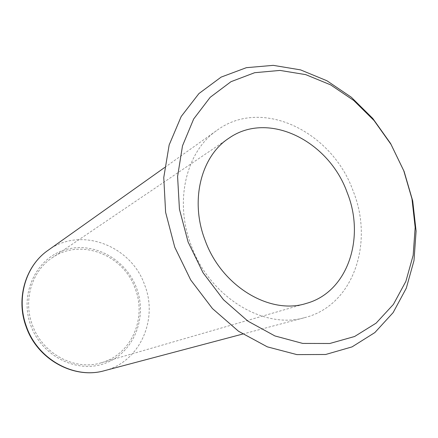 <?xml version="1.0" encoding="UTF-8"?>
<svg xmlns="http://www.w3.org/2000/svg" width="438" height="438" viewBox="0 0 438 438"><rect width="100%" height="100%" fill="white"/><g stroke="black" fill="none" stroke-linecap="round" stroke-linejoin="round"><path stroke-width="0.33" stroke-dasharray="2.19 1.64" d="M101.271 362.774C74.898 371.156 42.201 353.773 32.308 324.744C22.995 299.915 32.023 270.925 52.089 257.851C80.636 237.582 123.877 254.889 135.26 288.823C146.894 318.415 131.236 354.676 101.271 362.774L306.37 303.392M191.05 245.039C173.968 200.538 186.522 150.935 217.122 130.217C262.318 96.918 332.316 131.947 353.176 191.099C374.194 242.953 353.335 305.483 304.941 317.566C263.961 329.923 209.474 297.167 191.05 245.039M30.737 325.292C41.884 356.882 78.232 374.244 106.1 362.916C134.154 352.048 147.54 317.347 136.64 288.341C126.122 259.197 93.431 240.96 64.895 249.857C36.212 258.283 19.168 293.849 30.737 325.292M48.043 250.333C80.921 225.899 131.548 245.827 144.754 285.242C158.337 319.641 139.777 361.985 104.463 370.685M52.089 257.851L228.926 138.189M164.628 167.513L217.122 130.217M242.701 334.057L304.941 317.566"/><path stroke-width="0.66" d="M188.083 241.968L179.432 209.178L177.587 176.47L182.504 145.827L193.673 118.977L210.207 97.291L230.968 81.698L254.67 72.703L280.002 70.419L305.708 74.63L330.619 84.862L353.712 100.444L374.09 120.576L390.992 144.348L403.781 170.787L411.966 198.836L415.169 227.399L413.165 255.31L405.867 281.388L393.412 304.394L376.122 323.14L354.61 336.499L329.754 343.496L302.713 343.425L274.911 335.941L247.946 321.163L223.473 299.723L203.079 272.792L188.083 241.968M174.757 247.191L165.613 212.31L163.763 177.527L169.15 144.973L181.201 116.497L198.94 93.551L221.124 77.11L246.375 67.676L273.29 65.355L300.539 69.883L326.901 80.74L351.292 97.22L372.793 118.463L390.608 143.527L404.088 171.384L412.716 200.954L416.1 231.083L413.992 260.577L406.3 288.177L393.143 312.595L374.857 332.568L352.053 346.885L325.664 354.49L296.909 354.61L267.295 346.836L238.546 331.27L212.452 308.571L190.705 279.97L174.757 247.191M204.984 239.98C221.387 286.315 270.126 315.234 306.37 303.392C347.717 292.124 365.511 237.96 347.23 192.693C328.965 141.003 268.406 110.343 228.926 138.189C201.19 156.048 189.714 200.336 204.984 239.98M48.043 250.333C25.634 265.685 15.582 298.492 26.121 326.688C37.378 359.702 74.301 379.522 104.463 370.685C74.433 379.472 37.663 359.483 26.422 326.507C15.894 298.366 25.754 265.603 48.043 250.333L164.628 167.513M104.463 370.685L242.701 334.057"/></g></svg>
